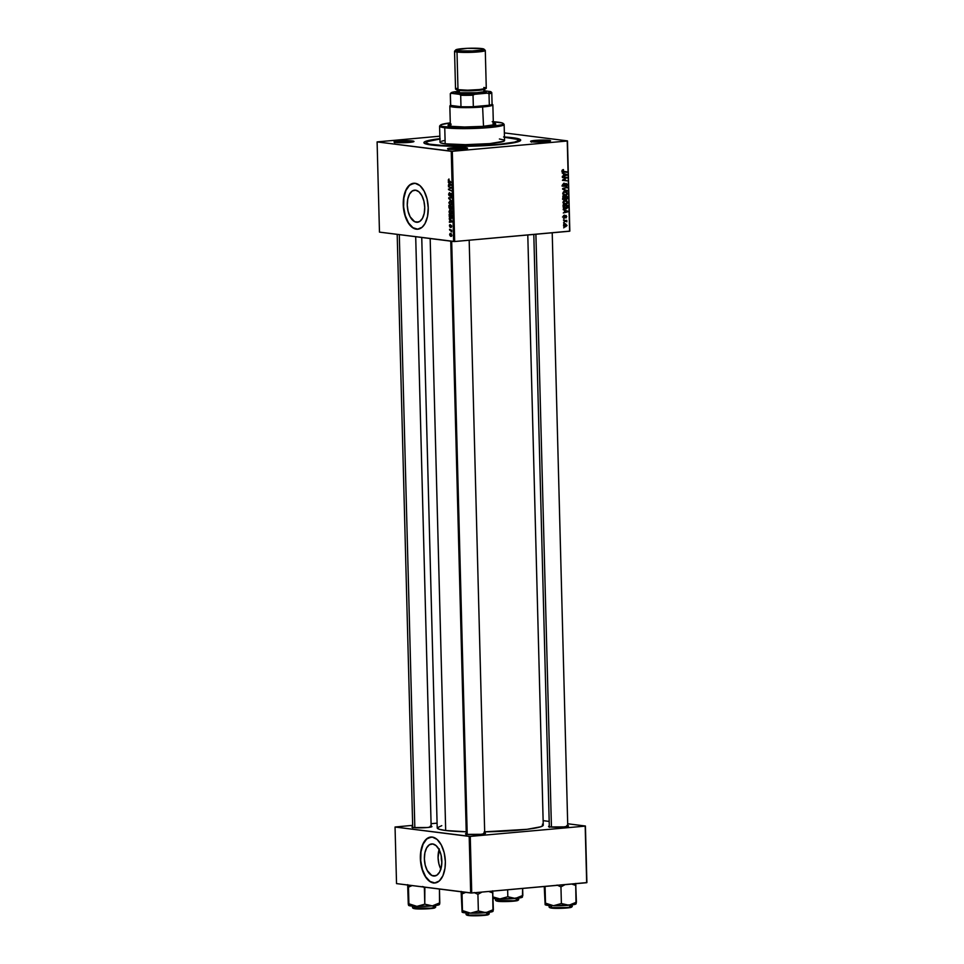 <?xml version="1.0" encoding="UTF-8"?>
<svg xmlns="http://www.w3.org/2000/svg" width="964" height="964" viewBox="0 0 964 964"><rect width="100%" height="100%" fill="white"/><g stroke="black" fill="none" stroke-linecap="round" stroke-linejoin="round"><path stroke-width="1.45" d="M433.535 876.011L435.547 875.83L431.824 875.481L427.245 870.528L425.208 865.094L424.389 858.876L424.895 852.827L426.642 847.862L429.39 844.753L432.703 843.958A16.111 8.652 84.9 0 1 441.813 860.141A16.111 8.652 84.9 0 1 434.547 876.023A16.111 8.652 84.9 0 1 433.535 876.011A16.111 8.652 84.9 0 1 424.425 859.816A16.111 8.652 84.9 0 1 431.679 843.934A16.111 8.652 84.9 0 1 432.703 843.958L436.065 845.597L438.994 849.429L441.018 854.863L441.849 861.081L441.343 867.13L439.584 872.095L436.849 875.204L433.535 876.011M430.932 837.029A23.064 12.387 -95.1 0 0 420.69 859.864A23.064 12.387 -95.1 0 0 433.716 882.916L433.463 882.94A23.064 12.387 84.9 0 1 420.425 859.768A23.064 12.387 84.9 0 1 430.8 837.029A23.064 12.387 84.9 0 1 432.258 837.065L427.522 838.198L423.594 842.657L421.087 849.766L420.364 858.418L421.545 867.323L424.449 875.107L428.631 880.59L431.004 882.193L434.68 882.988L439.283 880.976L442.898 875.782L444.994 868.178L445.356 861.587L444.175 852.682L441.271 844.898L437.09 839.415L432.258 837.065A23.064 12.387 84.9 0 1 445.296 860.237A23.064 12.387 84.9 0 1 434.909 882.964A23.064 12.387 84.9 0 1 433.463 882.94L433.716 882.916A23.064 12.387 -95.1 0 0 435.041 882.952M415.58 190.185A16.111 8.652 84.9 0 1 424.69 206.38A16.111 8.652 84.9 0 1 417.436 222.262A16.111 8.652 84.9 0 1 416.412 222.238L418.424 222.057L414.701 221.72L410.122 216.767L408.097 211.321L407.266 205.103L407.772 199.054L409.531 194.101L412.267 190.98L415.58 190.185L418.954 191.824L421.871 195.656L423.907 201.102L424.726 207.32L424.22 213.369L422.473 218.322L419.726 221.443L416.412 222.238A16.111 8.652 84.9 0 1 407.302 206.043A16.111 8.652 84.9 0 1 414.568 190.161A16.111 8.652 84.9 0 1 415.58 190.185M413.809 183.256A23.064 12.387 -95.1 0 0 403.567 206.091A23.064 12.387 -95.1 0 0 416.593 229.155L416.34 229.179A23.064 12.387 84.9 0 1 403.301 205.995A23.064 12.387 84.9 0 1 413.689 183.268A23.064 12.387 84.9 0 1 415.135 183.293L410.399 184.437L406.483 188.896L403.964 195.993L403.241 204.657L404.422 213.55L407.326 221.334L411.508 226.817L415.11 228.914L417.557 229.215L422.16 227.215L425.004 223.576L427.51 216.478L428.233 207.814L427.052 198.921L424.148 191.137L419.967 185.642L415.135 183.293A23.064 12.387 84.9 0 1 428.185 206.477A23.064 12.387 84.9 0 1 417.798 229.203A23.064 12.387 84.9 0 1 416.34 229.179L416.593 229.155A23.064 12.387 -95.1 0 0 417.918 229.191M549.347 141.322A9.218 0.904 -1.5 0 0 548.359 141.142L548.986 140.322A9.989 0.988 178.5 0 1 550.528 140.913A9.989 0.988 178.5 0 1 542.949 141.973A9.989 0.988 178.5 0 1 532.2 141.829L542.383 141.997L550.577 140.828L536.912 140.25L530.827 141.118L532.2 141.829A9.989 0.988 178.5 0 1 530.646 141.431A9.989 0.988 178.5 0 1 537.285 140.238A9.989 0.988 178.5 0 1 548.986 140.322L548.359 141.142A9.218 0.904 178.5 0 1 549.347 141.322M466.311 148.745A9.218 0.904 -1.5 0 0 465.323 148.577L465.949 147.757A9.989 0.988 178.5 0 1 467.492 148.335A9.989 0.988 178.5 0 1 459.912 149.396A9.989 0.988 178.5 0 1 449.164 149.251L461.226 149.324L467.54 148.263L455.767 147.576L448.393 148.348L447.561 148.745L449.164 149.251A9.989 0.988 178.5 0 1 447.621 148.854A9.989 0.988 178.5 0 1 454.249 147.661A9.989 0.988 178.5 0 1 465.949 147.757L465.323 148.577A9.218 0.904 178.5 0 1 466.311 148.745M412.737 141.961A9.218 0.904 -1.5 0 0 411.761 141.792L412.387 140.961A9.989 0.988 178.5 0 1 413.93 141.551A9.989 0.988 178.5 0 1 406.35 142.612A9.989 0.988 178.5 0 1 395.589 142.467L407.664 142.539L413.978 141.467L402.193 140.792L394.818 141.563L393.999 141.961L395.589 142.467A9.989 0.988 178.5 0 1 394.047 142.07A9.989 0.988 178.5 0 1 400.687 140.877A9.989 0.988 178.5 0 1 412.387 140.961L411.761 141.792A9.218 0.904 178.5 0 1 412.737 141.961M430.679 827.076A9.218 0.904 -1.5 0 0 429.703 826.907A9.218 0.904 178.5 0 1 430.679 827.076M431.137 826.208A9.989 0.988 178.5 0 1 431.872 826.666A9.989 0.988 178.5 0 1 424.293 827.727A9.989 0.988 178.5 0 1 413.532 827.582L427.341 827.522L431.691 826.787L430.318 826.076M484.253 833.872A9.218 0.904 -1.5 0 0 483.265 833.691A9.218 0.904 178.5 0 1 484.253 833.872M484.699 833.004A9.989 0.988 178.5 0 1 485.434 833.45A9.989 0.988 178.5 0 1 477.855 834.511A9.989 0.988 178.5 0 1 467.106 834.366L480.903 834.306L485.254 833.571L483.892 832.872M567.278 826.437A9.218 0.904 -1.5 0 0 566.302 826.269A9.218 0.904 178.5 0 1 567.278 826.437M567.736 825.57A9.989 0.988 178.5 0 1 568.471 826.028A9.989 0.988 178.5 0 1 560.891 827.088A9.989 0.988 178.5 0 1 550.131 826.943L563.94 826.883L568.29 826.148L566.928 825.437M504.473 136.996A48.429 4.76 178.5 0 1 512.969 137.756L512.969 137.756A48.429 4.76 178.5 0 1 520.476 140.599A48.429 4.76 178.5 0 1 483.711 145.733A48.429 4.76 178.5 0 1 431.607 145.034L466.769 146.275L505.967 143.949L516.704 142.142L520.693 140.214L517.307 138.479L503.594 136.948M441.765 825.654L437.222 827.799L439.259 829.269L445.681 830.498L430.173 238.554L445.681 830.498L466.214 831.787A53.032 5.218 -1.5 0 1 445.681 830.498A53.032 5.218 -1.5 0 1 437.21 827.895L421.75 237.481M454.671 241.518L452.309 151.288L567.242 141.009L569.604 231.227L454.671 241.518L379.467 232.119L377.105 141.901L451.248 151.288L453.61 241.518L379.467 232.119L377.105 141.901L439.861 136.189L377.105 141.901L452.309 151.288L451.248 151.288L453.61 241.518L454.671 241.518L569.832 231.119L567.242 141.009L452.309 151.288L454.671 241.518M563.458 218.961L564.109 219.033L563.458 218.948M563.554 222.72L564.193 222.214L563.554 222.72M562.964 202.38L563.542 203.766L565.193 204.488L567.001 203.934L567.615 202.669L567.037 201.066L565.41 200.355L563.711 200.813L562.964 202.38L565.651 204.476L567.615 202.452L566.892 200.922L564.868 200.367L562.964 202.38M563.217 209.694L564.47 210.236L564.518 212.14L563.301 212.984L567.808 211.851L563.205 209.092L564.47 210.236L564.518 212.14L563.301 212.984L567.808 211.851L567.784 211.164L563.217 209.694M562.916 198.235L563.844 199.584L565.253 198.897L566.699 199.476L567.398 196.596L562.856 196.09L562.916 198.235L564.362 199.644L565.253 198.897L566.374 199.536L567.386 198.705L567.398 196.596L562.856 196.09L562.916 198.235M562.675 189.233L567.266 191.161L563.313 188.908L567.157 187.293L562.663 188.522L562.675 189.233L567.266 191.161L563.313 188.908L567.157 187.293L562.663 188.522L562.675 189.233M563.109 169.592L562.181 170.315L562.566 171.688L566.772 172.339L562.843 171.206L563.422 169.592L562.133 170.773L563.434 171.978L566.748 171.773L563.53 171.423L562.663 170.761L563.591 170.158L563.109 169.592M562.374 177.472L566.217 177.87L562.446 180.34L566.989 180.846L563.121 179.882L566.904 177.412L562.361 176.906L566.217 177.87L563.121 179.882L566.904 177.412L562.374 177.472M562.253 173.062L563.506 173.604L563.554 175.508L562.337 176.352L566.844 175.219L562.241 172.46L563.506 173.604L563.554 175.508L562.337 176.352L566.844 175.219L566.82 174.532L562.253 173.062M563.82 185.907L562.506 184.823L563.988 183.1L562.506 184.895L562.892 186.052L564.482 186.257L565.964 184.04L566.627 185.004L565.784 186.558L566.82 186.028L567.073 184.305L566.157 183.485L563.362 185.751L563.988 183.1L562.506 184.895L563.88 186.45L565.964 184.04L566.627 184.907L565.892 186.558L567.157 184.871L565.916 183.485L564.217 185.727L562.024 185.691M562.735 193.487L563.313 194.873L564.964 195.596L566.772 195.041L567.386 193.656L566.808 192.161L565.169 191.462L563.398 191.969L562.735 193.487L565.422 195.584L567.386 193.559L566.663 192.029L564.639 191.475L562.735 193.487M564.41 215.117L563.386 216.008L563.603 217.43L564.639 217.671L565.964 216.032L566.181 217.792L566.157 215.526L564.157 217.213L564.41 215.117L563.337 216.538L564.326 217.768L565.868 216.032L565.784 217.912L566.748 216.563L565.784 215.478L564.265 217.213L564.41 215.117M563.133 206.573L564.024 208.393L566.422 208.754L567.591 207.67L567.639 205.489L563.096 204.995L563.265 207.429L565.868 208.851L567.627 207.513L567.639 205.489L563.096 204.995L563.133 206.573M563.566 225.227L565.29 226.793L566.965 225.648L565.555 223.805L564.133 224.022L563.566 225.227L565.639 226.781L566.977 225.359L564.844 223.781L563.566 225.227M563.506 220.575L566.88 221.792L566.121 220.852L566.796 220.37L563.506 220.575L566.88 221.696L566.121 220.852L566.796 220.37L563.506 220.563M563.687 227.853L564.326 227.359L563.687 227.853M504.365 132.899L567.471 140.889L569.832 231.119L567.471 140.889L504.365 132.899M450.815 214.213L452.056 212.526L450.272 209.983L449.116 212.201L450.08 213.9L451.477 214.08L452.056 212.417L451.285 210.501L449.827 210.032L449.055 211.453L451.068 214.213M449.284 218.985L450.152 221.636L449.369 222.274L452.273 221.913L449.272 218.382L450.152 221.636L449.369 222.274L452.273 221.913L449.284 218.985M448.983 207.525L449.766 209.128L451.779 209.08L451.863 206.657L448.923 205.38L448.983 207.525L449.935 209.176L450.501 208.585L451.236 209.417L451.863 206.657L448.923 205.38L448.983 207.525M448.754 198.524L451.73 201.235L449.164 198.307L451.622 197.367L448.73 197.813L451.73 201.235L449.164 198.307L451.622 197.367L448.73 197.813L448.754 198.524M448.838 179.039L448.513 181.039L451.236 182.401L448.73 180.666L449.103 179.123L448.224 180.063L449.079 181.473L451.236 182.401L448.573 180.135L449.103 179.123L448.224 180.063M448.441 186.763L450.935 187.823L448.513 189.631L451.453 190.908L448.947 189.281L451.369 187.486L448.441 186.763L450.935 187.823L448.513 189.631L451.453 190.908L448.947 189.281L451.369 187.486L448.441 186.763M448.32 182.353L449.14 183.1L448.417 185.642L451.309 185.281L448.308 181.75L449.14 183.1L448.417 185.642L451.309 185.281L448.32 182.353M450.791 196.403L451.598 194.945L450.791 193.354L450.164 193.909L451.345 193.8L450.164 193.909L450.224 195.246L449.453 195.403L449.537 192.643L448.742 195.114L449.887 195.873L450.863 193.921L450.73 196.391L451.477 195.873L450.863 193.366L449.152 195.174L449.441 192.631L448.597 194.174L449.501 195.957L450.815 193.909L450.911 196.403M450.574 205.32L451.827 203.633L451.345 201.982L450.031 201.09L448.826 202.765L450.574 205.32L451.61 204.754L451.791 203.163L449.923 201.078L448.826 202.765L450.839 205.32M450.104 224.588L449.429 225.817L450.08 227.215L451.501 225.709L451.019 227.612L451.634 226.42L450.995 225.178L450.031 226.648L450.152 224.588L449.501 225.07L450.007 227.203L451.273 225.95L451.019 227.612L451.526 225.769L450.791 225.227L449.959 226.636L449.983 224.576M450.995 218.599L452.116 217.563L452.104 215.55L449.164 214.285L449.344 216.948L450.489 218.442L451.959 218.105L452.104 215.55L449.164 214.285L449.296 216.731L451.236 218.611M451.007 236.409L451.863 235.216L450.465 233.288L449.718 235.023L450.562 236.264L451.61 236.192L451.152 233.589L450.152 233.324L449.658 234.505L451.188 236.409M449.573 229.866L451.694 231.926L451.694 230.227L449.549 229.299L451.694 231.926L451.694 230.227L449.573 229.866M471.733 892.989L470.251 836.403L585.184 826.124L586.666 882.711L471.733 892.989L396.529 883.602L395.047 827.016L469.191 836.403L470.673 892.989L396.529 883.602L395.047 827.016L412.664 825.353L395.047 827.016L470.251 836.403L469.191 836.403L470.673 892.989L471.733 892.989L586.895 882.59L585.184 826.124L470.251 836.403L471.733 892.989M543.13 820.653L549.179 821.424L543.13 820.653M567.688 823.762L585.413 826.015L586.895 882.59L585.413 826.015L567.688 823.762M431.077 823.702L437.09 823.16L431.077 823.702M549.36 826.04L548.54 826.437L550.131 826.943A9.989 0.988 178.5 0 1 548.588 826.546A9.989 0.988 178.5 0 1 549.299 826.052M466.335 833.462L465.504 833.86L467.106 834.366A9.989 0.988 178.5 0 1 465.552 833.981A9.989 0.988 178.5 0 1 466.263 833.486M412.761 826.678L412.098 827.269L413.532 827.582A9.989 0.988 178.5 0 1 411.99 827.184A9.989 0.988 178.5 0 1 412.7 826.69M484.181 831.86L527.103 829.305L540.708 826.799L543.238 825.22L542.383 824.22M484.675 831.848A53.032 5.218 -1.5 0 0 543.25 825.124L527.79 234.975M439.921 138.696L429.968 140.178L424.196 142.094L424.039 143.034L425.751 143.913L431.607 145.034A48.429 4.76 178.5 0 1 424.136 143.13A48.429 4.76 178.5 0 1 439.921 138.696M395.264 142.419A9.218 0.904 178.5 0 1 402.856 141.612A9.218 0.904 178.5 0 1 411.761 141.792A9.218 0.904 -1.5 0 0 402.856 141.612A9.218 0.904 -1.5 0 0 395.264 142.419M531.863 141.78A9.218 0.904 178.5 0 1 539.454 140.973A9.218 0.904 178.5 0 1 548.359 141.142A9.218 0.904 -1.5 0 0 539.454 140.973A9.218 0.904 -1.5 0 0 531.863 141.78M448.826 149.203A9.218 0.904 178.5 0 1 456.418 148.396A9.218 0.904 178.5 0 1 465.323 148.577A9.218 0.904 -1.5 0 0 456.418 148.396A9.218 0.904 -1.5 0 0 448.826 149.203M414.171 183.232L409.579 185.233L405.952 190.438L403.868 198.042L403.627 206.886L405.266 215.635L408.531 222.937L412.941 227.709L417.822 229.191M431.294 836.993L426.703 839.005L423.076 844.199L420.991 851.802L420.738 860.647L422.377 869.395L425.654 876.71L430.065 881.47L434.945 882.964M439.09 849.609A16.111 8.652 -95.1 0 0 440.837 869.13M439.319 848.935L438.078 857.647L438.897 863.865L440.934 869.299M441.319 856.213A10.206 5.483 84.9 0 0 441.849 862.226L441.331 856.08M449.61 189.534L448.513 189.631L449.61 189.534M449.802 188.932L448.501 189.052L449.802 188.932M451.381 188.04L450.152 188.149L451.381 188.04M451.321 187.462L450.236 187.558L451.321 187.462M450.983 184.859L448.393 185.088L451.297 184.823L449.188 185.004L451.297 184.823L449.525 184.968L451.297 184.811L449.525 184.968L449.489 183.449L450.983 184.823L449.525 184.968L450.043 183.401L450.983 184.823L450.26 184.871M450.152 181.377L449.079 181.473L450.152 181.377M450.791 193.354L450.164 193.909M451.26 194.921L450.754 195.849M450.887 195.837L451.514 195.776M451.381 193.86L450.562 194.089M449.501 195.957L450.284 195.005M451.321 197.982L448.73 197.813L451.321 197.982M449.164 198.307L449.911 198.223M450.031 201.645L451.55 202.356L451.827 203.537L450.598 204.766L449.164 202.85L450.995 201.56L450.031 201.645L451.381 202.922L450.911 204.742L451.646 204.669L450.14 204.609L449.212 203.271L449.501 201.813L450.983 201.536M451.236 209.417L451.875 208.766M450.827 208.561L450.622 206.67L451.875 207.043L451.212 208.863L450.622 206.67L451.694 206.573L450.622 206.67L451.562 208.019L451.212 208.863L449.971 208.634L449.284 206.091L451.345 206.429L450.284 206.525L449.706 208.525L449.284 206.091L450.357 205.995L449.284 206.091L450.284 206.525L449.923 208.622M450.068 208.61L450.815 208.549M451.562 208.019L451.297 208.863M449.694 225.877L450.092 225.142M450.995 225.178L450.405 226.058M451.369 226.371L450.971 227.046M451.935 221.491L449.357 221.72L452.261 221.455L450.152 221.636L452.261 221.455L450.489 221.6L452.261 221.443L450.489 221.6L450.441 220.093L451.935 221.455L450.489 221.6L450.995 220.033L451.935 221.455L451.212 221.503M449.646 216.707L449.525 214.996L452.116 215.936L452.128 217.442L450.995 218.045L449.525 214.996L451.767 215.972L450.995 218.045L449.658 216.731M451.381 218.009L452.02 217.948M450.272 210.538L451.779 211.261L452.056 212.442L450.827 213.659L449.393 211.743L451.224 210.453L450.272 210.538L451.61 211.827L451.152 213.634L451.887 213.562L451.007 213.659L449.393 211.598L451.212 210.441M450.513 233.854L451.863 235.144L450.995 235.855L449.923 234.541L451.345 233.77L450.513 233.854L451.55 234.855L450.995 235.855L449.959 234.842L450.513 233.854L449.923 234.541M451.526 230.155L450.429 230.251L451.526 230.155M450.309 207.706L450.019 208.622M451.767 217.478L450.995 218.045M451.598 235.168L450.995 235.855M566.133 177.906L566.916 178.003L566.133 177.906M564.314 178.774L565.229 178.882L564.314 178.774M563.109 179.4L564 179.509L563.109 179.4M564.314 179.967L562.446 180.34L566.989 180.846L564.314 179.967M565.314 180.087L566.989 180.846L562.446 180.316L565.314 180.087M564.555 177.665L562.374 177.448L564.555 177.665M562.253 173.002L566.82 174.532L562.253 173.002M565.41 175.038L566.844 175.219L565.41 175.038M564.036 173.857L566.338 174.846L563.554 175.315L563.506 173.797L566.338 174.846L564.085 175.376L564.036 173.857M562.337 170.001L563.591 170.158L562.313 170.025M563.53 171.423L562.663 170.761M562.229 171.255L563.337 171.399M565.085 171.592L566.772 172.339L563.048 171.905L565.085 171.592M562.699 185.763L563.554 185.871M562.964 184.69L564.253 183.281L565.494 184.666M565.964 184.04L565.121 183.931L566.627 184.907M564.94 184.208L565.567 184.281L564.94 184.208M564.506 185.208L565.121 185.281L564.506 185.208M563.446 185.076L562.217 186.245M565.76 187.679L567.169 187.86L565.76 187.679M563 188.426L564.494 188.619L563 188.426M562.675 188.823L563.313 188.908L562.675 188.823M562.675 189.077L564.253 189.281L562.675 189.077M562.675 189.113L567.242 190.571L562.675 189.113M565.386 191.487L564.639 191.475M564.482 191.487L566.663 192.029L565.217 192.029M564.868 195.005L563.988 195.343M564.181 195.427L565.422 195.584L564.181 195.427M564.771 195.572L565.422 195.584M563.928 195.355L565.097 194.824M565.278 192.113L564.036 191.33M565.458 195.029L562.735 193.415L564.627 192.029L566.699 192.969L566.591 194.427L565.458 195.029L563.265 193.475L564.627 192.029L563.506 191.884L566.326 192.499L566.856 193.583L565.458 195.029L563.241 194.8M566.856 198.644L564.916 198.632L565.699 198.729L564.964 197.777L565.47 196.945L566.892 197.102L563.807 196.728L566.892 197.102L566.35 198.982L565.47 196.945L563.807 196.728L566.892 197.102L566.856 198.62M565.711 198.5L564.711 199.331M565.253 198.897L566.374 199.536M563.591 198.692L562.699 199.44M562.868 196.632L564.94 196.885L563.277 196.668L564.94 196.885L564.362 199.09L562.88 196.644M564.832 198.837L563.47 198.307L563.41 196.716L564.94 196.885L564.832 198.837L565.699 198.729M563.084 198.933L564.024 199.054L563.458 198.259M563.603 215.538L564.543 215.659L563.603 215.538M564.265 217.213L563.747 216.526M563.434 217.105L564.085 217.189M563.494 217.249L564.916 217.43L563.494 217.249M563.217 209.634L567.784 211.164L563.217 209.634M566.374 211.67L567.808 211.851L566.374 211.67M565 210.489L567.302 211.478L564.506 211.947L564.47 210.429L567.302 211.478L565.037 212.008L565 210.489M565.88 208.296L564.145 207.778L563.121 206.26L563.639 205.609L567.121 205.995L563.109 205.525L567.121 205.995L567.001 207.706L565.88 208.296L563.109 205.549L567.121 205.995L567.676 206.826L565.711 207.887M565.964 207.296L564.205 208.646M564.591 208.694L565.868 208.851L564.591 208.694M565.193 208.839L565.868 208.851M564.338 208.622L565.278 208.308L563.615 208.079M565.615 200.379L564.868 200.367M564.723 200.392L566.892 200.922L565.446 200.934M565.109 203.91L564.217 204.235M564.422 204.32L565.651 204.476L564.422 204.32M565.012 204.476L565.651 204.476M564.169 204.248L565.338 203.729M565.519 201.006L564.265 200.223M565.687 203.922L562.964 202.307L564.735 200.946L566.928 201.862L566.832 203.32L565.687 203.922L563.494 202.38L564.868 200.934L563.747 200.789L566.555 201.392L567.085 202.476L565.687 203.922L563.47 203.705M565.314 225.142L563.976 226.564M564.603 226.648L565.639 226.781L564.603 226.648M564.217 226.528L565.085 225.974M564.904 224.335L566.567 225.299L565.109 226.203L563.566 225.142L564.446 224.443L566.567 225.371L565.627 226.227L563.976 225.19L564.904 224.335L563.916 224.214L565.362 224.347L563.699 224.13M565.627 226.227L563.566 226.01M563.554 222.708L564.205 222.792L563.554 222.708M564.579 220.708L566.808 220.937L564.458 220.648L566.121 220.852L564.458 220.648L565.217 221.479M564.627 192.029L566.326 192.499M564.868 200.934L566.555 201.392M495.363 124.344A23.823 2.35 -1.5 0 0 493.351 123.766M493.339 123.006A23.823 2.35 178.5 0 1 495.665 123.946A23.823 2.35 178.5 0 1 478.614 126.645A23.823 2.35 178.5 0 1 451.827 126.368L448.103 125.38L451.019 123.97M440.488 125.091L439.753 125.862A32.282 3.181 -1.5 0 0 444.753 127.766L445.38 126.947A31.511 3.097 178.5 0 1 440.488 125.091A31.511 3.097 178.5 0 1 450.272 122.874L441.054 124.718L440.452 125.645L442.548 126.477L456.55 127.682L474.433 127.597L491.435 126.489L501.846 124.742L503.353 123.802L502.136 122.934L492.218 121.681M493.303 121.741A31.511 3.097 178.5 0 1 498.316 122.199A31.511 3.097 178.5 0 1 503.184 123.44A31.511 3.097 178.5 0 1 482.277 127.224A31.511 3.097 178.5 0 1 445.38 126.947L444.753 127.766A32.282 3.181 178.5 0 1 439.596 126.188L440.018 142.238A32.282 3.181 -1.5 0 0 445.175 143.817L444.753 127.766L445.175 143.817L440.536 142.793L440.223 141.865M440.223 138.961L427.221 141.612L426.341 142.961L429.414 144.178L446.067 145.805L471.541 145.95L497.279 144.564L514.595 142.106L518.09 140.72L517.644 139.406L504.473 137.31A46.115 4.543 178.5 0 1 511.028 137.924A46.115 4.543 178.5 0 1 518.391 140.19A46.115 4.543 178.5 0 1 485.374 145.407A46.115 4.543 178.5 0 1 433.547 144.865L433.547 144.865A46.115 4.543 178.5 0 1 426.184 142.6A46.115 4.543 178.5 0 1 439.933 138.997M450.55 126.176A21.521 2.121 178.5 0 1 450.357 125.898L449.839 106.016A21.521 2.121 178.5 0 0 461.081 107.582A21.521 2.121 178.5 0 0 483.012 106.932A21.521 2.121 -1.5 0 0 492.749 104.69L491.965 103.955M499.412 138.973L504.039 139.997L504.558 140.611L503.835 141.25L489.784 143.612L465.479 144.672L445.175 143.817A32.282 3.181 -1.5 0 0 481.446 144.202A32.282 3.181 -1.5 0 0 504.558 140.551L504.136 124.489A32.282 3.181 178.5 0 1 481.024 128.152A32.282 3.181 178.5 0 1 444.753 127.766A32.282 3.181 -1.5 0 0 482.542 128.055A32.282 3.181 -1.5 0 0 503.979 124.187L503.184 123.44M441.56 141.226L444.079 140.587M493.038 122.946L495.592 123.766L494.532 124.705L482.735 126.38L464.564 126.995L451.827 126.368A23.823 2.35 178.5 0 1 448.031 125.2A23.823 2.35 178.5 0 1 450.309 124.127M451.044 124.742L448.2 125.681M495.604 124.525L493.05 123.717M493.315 124.609L492.893 125.236M450.333 124.898A23.823 2.35 -1.5 0 0 448.356 125.573M408.64 905.353L407.664 884.651L408.278 904.196L408.76 905.497L410.977 905.991L408.905 903.786L408.64 905.353A15.472 1.518 -1.5 0 0 410.977 905.991L416.906 906.365L408.905 903.786L408.64 905.353A15.472 1.518 -1.5 0 1 408.567 905.365L408.591 905.377M435.499 904.521L435.571 907.124L433.728 906.558C437.234 906.883 436.089 907.437 430.293 908.221L412.52 907.726A11.532 1.133 -1.5 0 0 414.351 908.293L414.303 906.268L414.351 908.293A11.532 1.133 -1.5 0 0 427.305 908.425A11.532 1.133 -1.5 0 0 435.571 907.124L434.704 907.931C432.884 908.787 419.352 909.401 414.689 908.715L412.52 907.726L412.447 905.124M413.05 908.052L414.749 908.715L430.052 908.642C435.62 907.895 436.716 907.365 433.354 907.052M408.206 885L408.905 903.786L408.471 887.133L412.267 885.518L408.471 887.133L408.206 885M422.437 886.519L424.353 887.531L424.787 904.184L416.906 906.365L432.354 905.883L424.787 904.184L424.859 887.181L422.437 886.519M439.439 889.037L439.801 902.834L432.354 905.883L439.524 904.401L439.439 889.037M413.761 908.546L412.99 908.148M434.21 908.052L414.749 908.715M439.717 903.593L439.801 902.834L432.354 905.883A15.472 1.518 -1.5 0 0 439.367 904.569L439.717 903.593M416.906 906.365A15.472 1.518 -1.5 0 0 432.354 905.883L424.787 904.184L416.906 906.365L408.905 903.786L410.977 905.991A15.472 1.518 -1.5 0 0 416.906 906.365M414.833 827.702L399.301 234.638L414.833 827.702M493.026 898.412L494.014 898.556L493.05 897.532L494.014 898.556L499.942 898.93L493.026 896.954L499.942 898.93L515.391 898.46L507.823 896.749L499.942 898.93A15.472 1.518 -1.5 0 0 515.391 898.46L522.127 897.327L522.825 895.411L515.391 898.46A15.472 1.518 -1.5 0 0 522.404 897.147L522.645 888.434L522.825 895.411L519.235 897.448L513.426 898.46L507.823 896.749L507.642 889.772L507.823 896.749L499.942 898.93A15.472 1.518 -1.5 0 1 494.014 898.556A15.472 1.518 -1.5 0 1 493.062 898.424M518.536 897.098L518.596 899.701L516.764 899.135C520.259 899.46 519.114 900.014 513.318 900.786L495.544 900.304A11.532 1.133 -1.5 0 0 497.388 900.87L497.34 898.834L497.388 900.87A11.532 1.133 -1.5 0 0 510.342 901.003A11.532 1.133 -1.5 0 0 518.596 899.701L517.74 900.496C515.921 901.364 502.377 901.979 497.713 901.292L495.544 900.304L495.484 897.701M496.086 900.629L497.786 901.292L513.089 901.22C518.644 900.472 519.753 899.942 516.379 899.629M496.797 901.123L496.026 900.725M517.234 900.629L497.786 901.292M451.682 241.277L467.215 834.39L451.682 241.277M463.901 893.013L465.829 892.315L462.033 893.929L462.093 912.089L461.154 892.194L462.093 912.089L470.48 913.149L462.467 910.57L462.033 893.929L463.901 893.013M463.443 892.074L462.033 893.929L463.443 892.074M489.061 911.305L489.134 913.908A11.532 1.133 -1.5 0 1 480.879 915.222A11.532 1.133 -1.5 0 1 467.926 915.077L466.082 914.511A11.532 1.133 -1.5 0 0 467.926 915.077L467.865 913.053L467.926 915.077L483.856 915.005C489.652 914.221 490.797 913.667 487.29 913.342L489.134 913.908L488.266 914.716C486.446 915.583 472.914 916.198 468.251 915.499L483.615 915.426C489.182 914.679 490.278 914.149 486.916 913.836M492.978 911.137L492.664 890.844L493.363 909.618L485.916 912.679L478.361 910.968L470.48 913.149L490.254 912.149L492.953 911.341L493.363 909.618L485.916 912.679A15.472 1.518 -1.5 0 0 492.929 911.366L493.086 911.197M461.768 891.784L462.033 893.929L461.768 891.784M461.154 892.194L461.238 891.435L461.154 892.194M474.011 892.507L477.915 894.315L478.361 910.968L477.915 894.315L482.036 892.062L477.915 894.315L474.011 892.507M488.712 891.471L492.929 892.977L488.712 891.471M487.772 914.836L468.239 915.499L466.082 914.511L466.01 911.92M467.323 915.342L466.552 914.944M466.612 914.836L468.323 915.499M462.154 912.161L462.13 912.149A15.472 1.518 -1.5 0 0 462.154 912.161A15.472 1.518 -1.5 0 0 470.48 913.149L462.467 910.57L462.202 912.137M480.168 911.763L478.361 910.968L470.48 913.149A15.472 1.518 -1.5 0 0 485.916 912.679L480.168 911.763M535.9 234.252L551.432 827.064L535.9 234.252M545.07 886.494L545.13 904.666L544.238 886.494L545.13 904.666L553.505 905.726L545.504 903.148L545.07 886.494M572.098 903.883L572.17 906.485A11.532 1.133 -1.5 0 1 563.916 907.787A11.532 1.133 -1.5 0 1 550.95 907.654L549.119 907.088A11.532 1.133 -1.5 0 0 550.95 907.654L550.902 905.63L550.95 907.654L566.892 907.582C572.688 906.799 573.833 906.244 570.327 905.919L572.17 906.485L571.303 907.293C569.483 908.148 555.951 908.763 551.288 908.076L566.651 908.004C572.218 907.257 573.315 906.726 569.953 906.413M576.014 903.714L575.701 883.422L576.4 902.196L568.953 905.244L561.385 903.533L553.505 905.726L573.291 904.726L575.99 903.907L576.4 902.196L568.953 905.244A15.472 1.518 -1.5 0 0 575.966 903.931L576.123 903.762M557.047 885.073L560.952 886.892L561.385 903.533L560.952 886.892L565.061 884.639L560.952 886.892L557.047 885.073M571.748 884.036L575.954 885.542L571.748 884.036M570.808 907.413L551.275 908.076L549.119 907.088L549.046 904.485M550.36 907.907L549.588 907.51M549.649 907.413L551.348 908.076M545.19 904.738L545.166 904.714A15.472 1.518 -1.5 0 0 545.19 904.738A15.472 1.518 -1.5 0 0 553.505 905.726L545.504 903.148L545.238 904.714M563.205 904.34L561.385 903.533L553.505 905.726A15.472 1.518 -1.5 0 0 568.953 905.244L563.205 904.34M457.153 92.026L459.37 92.737L459.31 90.435A0.771 0.639 97.2 0 0 459.093 89.905A0.771 0.639 -82.8 0 1 459.31 90.435A13.833 1.362 178.5 0 1 457.093 89.76L457.153 92.05A13.833 1.362 -1.5 0 0 459.37 92.737A13.833 1.362 -1.5 0 0 474.915 92.893A13.833 1.362 -1.5 0 0 484.82 91.327L483.844 90.857M491.977 103.955A20.75 2.036 178.5 0 1 489.314 105.245A20.75 2.036 178.5 0 1 482.578 106.112L483.518 126.32L482.578 106.112L489.314 105.245L473.336 106.679L482.578 106.112A20.75 2.036 178.5 0 1 473.336 106.679A20.75 2.036 178.5 0 1 460.985 106.727L450.682 105.425L460.985 106.727A20.75 2.036 178.5 0 1 450.682 105.425A20.75 2.036 178.5 0 1 450.67 105.04L449.935 105.811A21.521 2.121 -1.5 0 0 460.153 107.558A21.521 2.121 -1.5 0 0 483.012 106.932A21.521 2.121 178.5 0 0 492.857 104.895L493.387 125.019M489.314 105.245L473.336 106.679L473.035 95.207L474.553 94.303L487.459 93.147L489.013 93.773L489.314 105.245A20.75 2.036 -1.5 0 0 492.074 104.148L491.773 92.677A20.75 2.036 178.5 0 1 489.013 93.773L489.314 105.245M451.128 92.785L450.381 93.556A20.75 2.036 -1.5 0 0 450.381 93.954A20.75 2.036 178.5 0 1 450.284 93.761L450.586 105.233A20.75 2.036 -1.5 0 0 450.682 105.425L450.381 93.954L451.345 93.315A19.979 1.964 178.5 0 1 451.128 92.785A19.979 1.964 178.5 0 1 454.55 91.773L457.141 91.532L452.67 92.158L451.345 93.315L459.671 94.376L460.684 95.267L460.985 106.727L450.682 105.425L450.381 93.954L451.345 93.315L470.661 94.436L487.459 93.147L490.531 92.363L490.664 91.604L484.808 90.857A14.605 1.434 178.5 0 1 485.507 91.17A14.605 1.434 178.5 0 1 475.818 92.93A14.605 1.434 178.5 0 1 458.719 92.785A14.605 1.434 178.5 0 1 456.454 91.929A14.605 1.434 178.5 0 1 457.141 91.592M491.773 92.677A20.75 2.036 178.5 0 0 491.676 92.484A20.75 2.036 -1.5 0 1 489.013 93.773L487.459 93.147A19.979 1.964 178.5 0 0 490.881 91.749A19.979 1.964 178.5 0 0 490.664 91.604L484.808 90.857M460.985 106.727A20.75 2.036 -1.5 0 0 473.336 106.679L473.035 95.207A20.75 2.036 178.5 0 1 460.684 95.267L460.985 106.727M491.676 92.484L490.881 91.749M460.684 95.267A20.75 2.036 -1.5 0 0 473.035 95.207L474.553 94.303A19.979 1.964 178.5 0 1 459.671 94.376L460.684 95.267M455.815 49.875L454.622 51.116A15.376 1.518 -1.5 0 0 457.008 52.02L458.008 50.706A14.147 1.386 178.5 0 1 455.815 49.875A14.147 1.386 178.5 0 1 466.552 48.369A14.147 1.386 178.5 0 1 481.771 48.574L484.024 49.297L482.856 49.851L472.42 50.947L459.732 50.875L455.755 49.983L467.347 48.333L481.771 48.574A14.147 1.386 178.5 0 1 483.952 49.128A14.147 1.386 178.5 0 1 474.565 50.827A14.147 1.386 178.5 0 1 458.008 50.706L457.008 52.02A15.376 1.518 178.5 0 1 454.55 51.261L455.538 89.037A15.376 1.518 -1.5 0 0 457.996 89.785L457.008 52.02L457.996 89.785A15.376 1.518 -1.5 0 0 475.264 89.977A15.376 1.518 -1.5 0 0 486.278 88.23L485.29 50.453A15.376 1.518 178.5 0 1 474.276 52.201A15.376 1.518 178.5 0 1 457.008 52.02A15.376 1.518 -1.5 0 0 474.999 52.152A15.376 1.518 -1.5 0 0 485.205 50.309L483.952 49.128M456.454 91.929L455.707 92.713A15.376 1.518 -1.5 0 0 458.093 93.616L458.719 92.785L456.394 92.05L457.587 91.472M484.928 88.604L472.685 90.7L459.31 90.435L459.37 92.737L476.071 92.833L484.506 91.628L484.759 89.037A13.833 1.362 178.5 0 1 474.854 90.604A13.833 1.362 178.5 0 1 459.31 90.435L456.9 89.339M483.82 87.483L485.193 87.712M486.278 88.266L481.602 89.447L467.673 90.194L456.623 89.568L455.538 89.013L456.803 88.399M486.121 91.797L481.699 93.267L470.757 93.978L459.973 93.797L455.647 92.833M484.567 90.809L485.254 91.628L478.903 92.701L458.719 92.785L458.093 93.616A15.376 1.518 -1.5 0 0 476.096 93.749A15.376 1.518 -1.5 0 0 486.29 91.905L485.507 91.17M458.298 91.484L457.466 91.761M432.559 882.325L433.354 883.06M549.372 827.281L548.588 826.546M466.347 834.716L465.552 833.981M412.773 827.931L411.99 827.184M394.842 142.805L394.047 142.07M448.405 149.601L447.621 148.854M531.441 142.166L530.646 141.431M450.827 195.849L451.501 195.788M451.2 218.057L452.02 217.985M451.14 235.855L451.803 235.794M450.381 233.842L451.333 233.758M563.434 171.411L561.771 171.194M566.085 184.04L564.422 183.835M565.266 192.041L563.591 191.824M566.157 198.982L564.494 198.777M564.181 199.09L562.518 198.885M564.169 217.213L562.506 217.008M565.952 216.032L564.289 215.816M565.494 200.934L563.832 200.729M495.689 124.718L495.665 123.946M426.221 144.058L426.184 142.6M518.427 141.636L518.391 140.19M414.809 907.365L414.785 906.293M412.725 827.449L397.192 234.373M433.258 906.883L433.222 905.811M431.161 826.967L415.701 236.71M497.822 898.858L497.846 899.93M516.258 898.376L516.282 899.448M469.179 240.217L484.723 833.752M486.784 912.595L486.82 913.667M450.754 241.157L466.287 834.234M468.347 913.077L468.371 914.149M569.857 906.232L569.82 905.16M567.76 826.329L552.215 232.782M551.408 906.726L551.384 905.654M549.323 826.811L533.803 234.433"/></g></svg>
